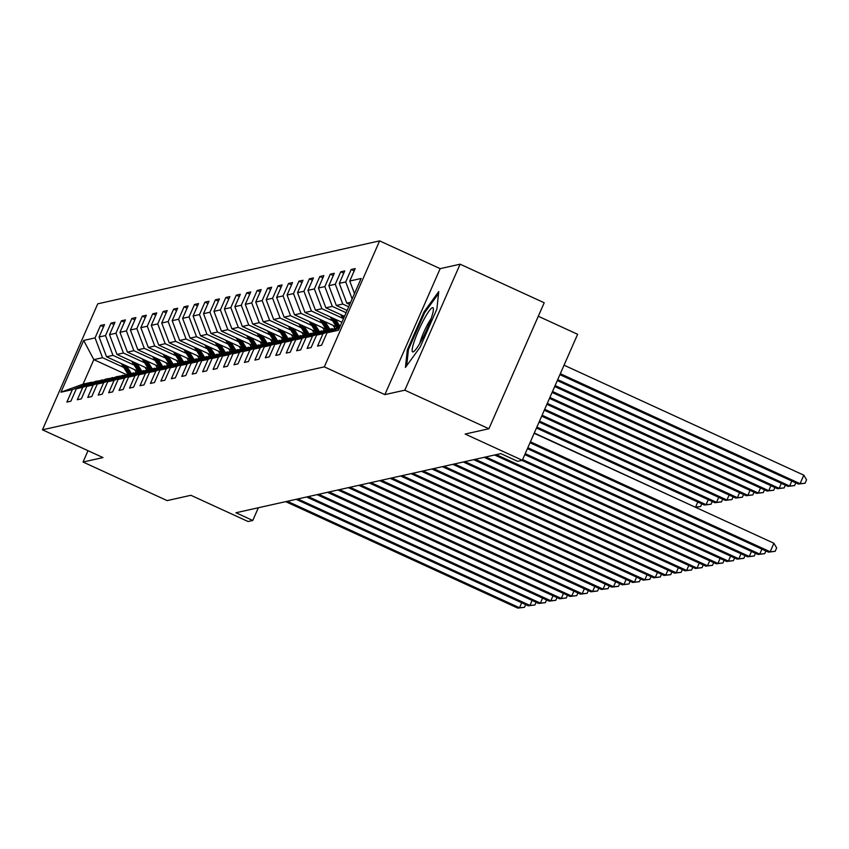 <?xml version="1.0" encoding="UTF-8"?>
<svg xmlns="http://www.w3.org/2000/svg" width="849" height="849" viewBox="0 0 849 849"><rect width="100%" height="100%" fill="white"/><g stroke="black" fill="none" stroke-linecap="round" stroke-linejoin="round"><path stroke-width="1.27" d="M379.62 240.883L97.752 303.825L42.45 429.806L324.318 366.864L379.62 240.883L440.164 268.645L384.862 394.626L404.814 390.179L460.116 264.198L440.164 268.645M460.116 264.198L544.209 302.764L488.907 428.745L465.135 434.051L522.315 460.275L577.617 334.294L538.287 316.252M88.009 450.702L83.043 462.026L167.136 500.602L190.898 495.296L248.078 521.519L252.769 520.469L258.351 507.755M404.814 390.179L488.907 428.745M126.416 374.579L93.825 359.636L83.064 384.151L91.766 382.209L72.335 389.659L66.88 402.086L70.891 401.184L76.346 388.757L82.778 387.324L77.323 399.752L81.334 398.85L86.8 386.422L93.22 384.99L87.765 397.417L91.788 396.525L97.242 384.098L103.663 382.655L98.208 395.082L102.23 394.191L107.685 381.763L114.116 380.331L108.661 392.758L112.673 391.856L118.128 379.429L124.559 377.996L119.104 390.423L123.116 389.521L128.57 377.094L135.002 375.661L129.547 388.089L133.558 387.197L139.013 374.759L145.444 373.327L139.989 385.754L144.012 384.862L149.466 372.435L155.887 370.992L150.432 383.43L154.454 382.528L159.909 370.1L166.34 368.668L160.875 381.095L164.897 380.193L170.352 367.766L176.783 366.333L171.328 378.76L175.34 377.858L180.795 365.431L187.226 363.998L181.771 376.425L185.782 375.534L191.237 363.107L197.668 361.663L192.214 374.091L196.236 373.199L201.691 360.772L208.111 359.339L202.656 371.766L206.678 370.864L212.133 358.437L218.554 357.005L213.099 369.432L217.121 368.53L222.576 356.102L229.007 354.67L223.552 367.097L227.564 366.206L233.019 353.778L239.45 352.335L233.995 364.762L238.007 363.871L243.461 351.444L249.893 350L244.438 362.438L248.449 361.536L253.915 349.109L260.335 347.676L254.88 360.103L258.903 359.201L264.357 346.774L270.778 345.341L265.323 357.769L269.345 356.867L274.8 344.439L281.231 343.007L275.776 355.434L279.788 354.542L285.243 342.115L291.674 340.672L286.219 353.099L290.231 352.208L295.685 339.78L302.117 338.348L296.662 350.775L300.673 349.873L306.128 337.446L312.559 336.013L307.105 348.44L311.127 347.538L316.581 335.111L323.002 333.678L317.547 346.105L321.569 345.214L327.024 332.787L338.401 330.24L361.122 278.483L349.746 281.03L355.2 268.602L351.178 269.494L354.192 270.884M72.335 389.659L60.948 392.196L83.669 340.438L95.056 337.902L100.511 325.475L103.525 326.854M351.178 269.494L345.723 281.921L339.292 283.364L344.747 270.937L340.736 271.829L335.281 284.256L328.85 285.688L334.304 273.261L330.293 274.163L324.838 286.591L318.407 288.023L323.862 275.596L319.85 276.498L314.385 288.925L307.964 290.358L313.419 277.931L309.397 278.822L303.942 291.249L297.521 292.693L302.976 280.266L298.954 281.157L293.499 293.584L287.068 295.017L292.534 282.59L288.511 283.492L283.057 295.919L276.625 297.352L282.08 284.924L278.069 285.826L272.614 298.254L266.183 299.686L271.638 287.259L267.626 288.151L262.171 300.588L255.74 302.021L261.195 289.594L257.173 290.485L251.718 302.913L245.297 304.356L250.752 291.918L246.73 292.82L241.275 305.247L234.855 306.68L240.309 294.253L236.287 295.155L230.832 307.582L224.401 309.015L229.856 296.588L225.845 297.49L220.39 309.917L213.959 311.35L219.413 298.922L215.402 299.814L209.947 312.241L203.516 313.684L208.971 301.257L204.949 302.148L199.494 314.576L193.073 316.008L198.528 303.581L194.506 304.483L189.051 316.91L182.631 318.343L188.085 305.916L184.063 306.818L178.608 319.245L172.177 320.678L177.632 308.251L173.62 309.142L168.166 321.569L161.734 323.013L167.189 310.585L163.178 311.477L157.723 323.904L151.292 325.347L156.747 312.91L152.735 313.812L147.28 326.239L140.849 327.672L146.304 315.244L142.282 316.146L136.827 328.574L130.406 330.006L135.861 317.579L131.839 318.481L126.384 330.908L119.953 332.341L125.419 319.914L121.396 320.805L115.942 333.233L109.51 334.676L114.965 322.249L110.954 323.14L105.499 335.567L99.068 337L104.523 324.573L100.511 325.475M522.315 460.275L517.635 461.325L500.814 453.61L235.948 512.754L252.769 520.469M76.346 388.757L95.778 381.307L102.973 380.225M138.058 371.246L106.55 356.792L112.97 355.36L134.163 365.081M102.209 379.874L82.778 387.324M99.068 337L106.55 356.792M105.499 335.567L112.97 355.36M86.8 386.422L106.231 378.972L113.416 377.89M148.501 368.912L116.992 354.457L123.413 353.025L144.606 362.746M112.652 377.54L93.22 384.99M109.51 334.676L116.992 354.457M115.942 333.233L123.413 353.025M97.242 384.098L116.674 376.648L123.858 375.555M158.943 366.588L127.435 352.133L133.866 350.69L155.049 360.411M123.105 375.205L103.663 382.655M119.953 332.341L127.435 352.133M126.384 330.908L133.866 350.69M107.685 381.763L127.117 374.313L134.312 373.231M169.386 364.253L137.878 349.799L144.309 348.366L165.502 358.087M133.548 372.881L114.116 380.331M130.406 330.006L137.878 349.799M136.827 328.574L144.309 348.366M118.128 379.429L137.559 371.979L144.755 370.896M179.839 361.918L148.32 347.464L154.751 346.031L175.945 355.752M143.99 370.546L124.559 377.996M140.849 327.672L148.32 347.464M147.28 326.239L154.751 346.031M128.57 377.094L148.002 369.644L155.197 368.562M190.282 359.583L158.763 345.129L165.194 343.696L186.387 353.417M154.433 368.211L135.002 375.661M151.292 325.347L158.763 345.129M157.723 323.904L165.194 343.696M139.013 374.759L158.455 367.32L165.64 366.227M200.725 357.249L169.216 342.805L175.637 341.362L196.83 351.083M164.876 365.877L145.444 373.327M161.734 323.013L169.216 342.805M168.166 321.569L175.637 341.362M149.466 372.435L168.898 364.985L176.083 363.903M211.168 354.924L179.659 340.47L186.08 339.038L207.273 348.748M175.319 363.552L155.887 370.992M172.177 320.678L179.659 340.47M178.608 319.245L186.08 339.038M159.909 370.1L179.341 362.65L186.536 361.568M221.61 352.59L190.102 338.135L196.533 336.703L217.715 346.424M185.772 361.218L166.34 368.668M182.631 318.343L190.102 338.135M189.051 316.91L196.533 336.703M170.352 367.766L189.783 360.316L196.979 359.233M232.053 350.255L200.544 335.801L206.976 334.368L228.169 344.089M196.215 358.883L176.783 366.333M193.073 316.008L200.544 335.801M199.494 314.576L206.976 334.368M180.795 365.431L200.226 357.991L207.421 356.898M242.506 347.92L210.987 333.466L217.418 332.033L238.611 341.754M206.657 356.548L187.226 363.998M203.516 313.684L210.987 333.466M209.947 312.241L217.418 332.033M191.237 363.107L210.679 355.657L217.864 354.564M252.949 345.596L221.44 331.142L227.861 329.699L249.054 339.42M217.1 354.224L197.668 361.663M213.959 311.35L221.44 331.142M220.39 309.917L227.861 329.699M201.691 360.772L221.122 353.322L228.307 352.239M263.392 343.261L231.883 328.807L238.304 327.374L259.497 337.095M227.543 351.889L208.111 359.339M224.401 309.015L231.883 328.807M230.832 307.582L238.304 327.374M212.133 358.437L231.565 350.987L238.76 349.905M273.834 340.927L242.326 326.472L248.757 325.04L269.94 334.761M237.996 349.555L218.554 357.005M234.855 306.68L242.326 326.472M241.275 305.247L248.757 325.04M222.576 356.102L242.007 348.652L249.203 347.57M284.277 338.592L252.769 324.138L259.2 322.705L280.393 332.426M248.439 347.22L229.007 354.67M245.297 304.356L252.769 324.138M251.718 302.913L259.2 322.705M233.019 353.778L252.45 346.328L259.645 345.235M294.73 336.268L263.211 321.813L269.642 320.37L290.836 330.091M258.881 344.885L239.45 352.335M255.74 302.021L263.211 321.813M262.171 300.588L269.642 320.37M243.461 351.444L262.893 343.994L270.088 342.911M305.173 333.933L273.665 319.479L280.085 318.046L301.278 327.756M269.324 342.561L249.893 350M266.183 299.686L273.665 319.479M272.614 298.254L280.085 318.046M253.915 349.109L273.346 341.659L280.531 340.576M315.616 331.598L284.107 317.144L290.528 315.711L311.721 325.432M279.767 340.226L260.335 347.676M276.625 297.352L284.107 317.144M283.057 295.919L290.528 315.711M264.357 346.774L283.789 339.324L290.974 338.242M326.058 329.263L294.55 314.809L300.981 313.377L322.164 323.098M290.22 337.891L270.778 345.341M287.068 295.017L294.55 314.809M293.499 293.584L300.981 313.377M274.8 344.439L294.232 337L301.427 335.907M336.501 326.929L304.993 312.485L311.424 311.042L332.617 320.763M300.663 335.557L281.231 343.007M297.521 292.693L304.993 312.485M303.942 291.249L311.424 311.042M285.243 342.115L304.674 334.665L311.87 333.583M341.892 322.28L315.435 310.15L321.867 308.707L343.06 318.428M311.105 333.233L291.674 340.672M307.964 290.358L315.435 310.15M314.385 288.925L321.867 308.707M295.685 339.78L315.117 332.33L322.312 331.248M344.503 316.359L325.878 307.816L332.309 306.383L346.105 312.708M321.548 330.898L302.117 338.348M318.407 288.023L325.878 307.816M324.838 286.591L332.309 306.383M306.128 337.446L325.57 329.996L332.755 328.913M347.103 310.426L336.331 305.481L342.752 304.048L348.706 306.776M331.991 328.563L312.559 336.013M328.85 285.688L336.331 305.481M335.281 284.256L342.752 304.048M316.581 335.111L339.918 326.791M349.703 304.494L346.774 303.146L350.679 302.276M339.706 327.279L323.002 333.678M339.292 283.364L346.774 303.146M345.723 281.921L352.144 298.933M339.367 328.054L327.024 332.787M349.746 281.03L354.489 293.595M384.862 394.626L324.318 366.864M83.043 462.026L102.994 457.569L42.45 429.806M91.766 382.209L92.53 382.559M123.721 367.415L102.527 357.694L93.825 359.636L83.669 340.438M83.064 384.151L60.948 392.196M95.056 337.902L102.527 357.694M340.736 271.829L343.749 273.208M330.293 274.163L333.307 275.543M319.85 276.498L322.864 277.878M309.397 278.822L312.421 280.212M298.954 281.157L301.968 282.547M288.511 283.492L291.525 284.871M278.069 285.826L281.083 287.206M267.626 288.151L270.64 289.541M257.173 290.485L260.197 291.876M246.73 292.82L249.744 294.2M236.287 295.155L239.301 296.534M225.845 297.49L228.859 298.869M215.402 299.814L218.416 301.204M204.949 302.148L207.973 303.528M194.506 304.483L197.53 305.863M184.063 306.818L187.077 308.198M173.62 309.142L176.634 310.532M163.178 311.477L166.192 312.867M152.735 313.812L155.749 315.191M142.282 316.146L145.306 317.526M131.839 318.481L134.853 319.861M121.396 320.805L124.41 322.196M110.954 323.14L113.968 324.52M438.742 291.557L423.959 311.976L407.308 349.915L405.44 367.437L420.223 347.029L436.885 309.089L438.742 291.557M408.348 350.393L407.308 349.915M424.882 312.4L423.959 311.976M530.423 441.809L770.17 551.776L768.494 552.147L530.009 442.753M534.17 433.298L773.906 543.254L770.17 551.776L775.158 551.33L768.494 552.147M773.906 543.254L776.655 547.934L775.158 551.33M559.905 374.664L798.389 484.047L800.066 483.675L803.801 475.164L564.054 365.197M803.801 475.164L806.55 479.834L805.054 483.24L800.066 483.675L560.319 373.709M805.054 483.24L798.389 484.047M423.853 319.585A24.313 3.576 -65.4 0 0 413.696 343.07A24.313 3.576 -65.4 0 0 413.803 351.55A24.313 3.576 -65.4 0 0 421.677 340.035A24.313 3.576 -65.4 0 0 433.393 308.834A24.313 3.576 -65.4 0 0 423.853 319.585M431.122 318.704A16.651 2.441 -65.4 0 0 427.493 324.636A16.651 2.441 -65.4 0 0 419.799 343.389M406.724 365.664L408.433 349.586L424.574 312.825L438.53 293.552M527.823 447.741L759.728 554.1L758.051 554.482L527.409 448.686M765.904 550.959L764.716 553.665L759.728 554.1L761.914 549.123M764.716 553.665L758.051 554.482M525.223 453.663L749.285 556.435L747.608 556.806L524.809 454.618M755.461 553.293L754.273 555.999L749.285 556.435L751.471 551.457M754.273 555.999L747.608 556.806M557.305 380.585L787.946 486.381L789.623 486.01L557.719 379.641M795.8 482.858L794.611 485.564L787.946 486.381M794.611 485.564L789.623 486.01L791.809 481.022M554.694 386.518L777.504 488.716L779.17 488.334L555.119 385.563M785.357 485.193L784.168 487.899L777.504 488.716M784.168 487.899L779.17 488.334L781.356 483.357M522.623 459.596L738.842 558.769L737.165 559.141L521.848 460.381M745.019 555.617L743.83 558.334L738.842 558.769L741.018 553.792M743.83 558.334L737.165 559.141M496.262 454.629L728.389 561.104L726.723 561.476L494.585 455M734.576 557.952L733.387 560.669L728.389 561.104L730.575 556.116M733.387 560.669L726.723 561.476M485.819 456.964L717.946 563.428L716.269 563.81L484.142 457.335M724.133 560.287L722.934 562.993L717.946 563.428L720.132 558.451M722.934 562.993L716.269 563.81M340.619 314.576L343.367 318.927M342.667 315.51L343.962 317.568M344.344 316.719L343.962 316.104M552.094 392.45L767.061 491.04L768.727 490.669L552.508 391.495M774.914 487.528L773.726 490.234L767.061 491.04M773.726 490.234L768.727 490.669L770.913 485.692M330.176 316.91L336.851 327.481M335.557 319.373L340.046 326.494M332.224 317.844L338.125 327.194M338.921 327.014L333.508 318.439M549.494 398.372L756.608 493.375L758.284 493.004L549.908 397.428M764.471 489.852L763.272 492.569L756.608 493.375M763.272 492.569L758.284 493.004L760.471 488.026M319.733 319.245L326.409 329.815M325.114 321.707L329.752 329.062M333.084 325.358L334.824 328.117M321.782 320.179L327.672 329.529M328.478 329.348L323.066 320.773M546.894 404.304L746.165 495.71L747.842 495.338L547.308 403.36M754.018 492.187L752.83 494.903L746.165 495.71M752.83 494.903L747.842 495.338L750.028 490.351M475.376 459.288L707.504 565.763L705.827 566.134L473.7 459.67M713.68 562.622L712.491 565.328L707.504 565.763L709.69 560.786M712.491 565.328L705.827 566.134M309.291 321.569L315.955 332.139M314.661 324.042L319.309 331.397M322.641 327.693L324.382 330.452M311.328 322.514L317.229 331.863M318.035 331.683L312.623 323.098M544.283 410.237L735.722 498.045L737.399 497.663L544.708 409.282M743.575 494.521L742.387 497.227L735.722 498.045M742.387 497.227L737.399 497.663L739.585 492.685M464.923 461.623L697.061 568.098L695.384 568.469L463.257 461.994M703.237 564.946L702.049 567.663L697.061 568.098L699.247 563.12M702.049 567.663L695.384 568.469M298.848 323.904L305.513 334.474M304.218 326.366L308.866 333.731M312.188 330.028L313.928 332.787M300.886 324.838L306.786 334.188M307.593 334.007L302.18 325.432M541.683 416.169L725.279 500.369L726.956 499.997L542.097 415.214M733.133 496.856L731.944 499.562L725.279 500.369M731.944 499.562L726.956 499.997L729.132 495.02M454.48 463.957L686.618 570.432L684.941 570.804L452.814 464.329M692.795 567.281L691.606 569.997L686.618 570.432L688.804 565.455M691.606 569.997L684.941 570.804M288.405 326.239L295.07 336.809M293.775 328.701L298.413 336.055M301.745 332.362L303.486 335.122M290.443 327.173L296.343 336.522M297.15 336.342L291.738 327.767M539.083 422.091L714.837 502.704L716.503 502.332L539.497 421.146M722.69 499.18L721.501 501.897L714.837 502.704M721.501 501.897L716.503 502.332L718.689 497.355M444.038 466.292L676.165 572.757L674.499 573.139L442.361 466.663M682.352 569.615L681.163 572.322L676.165 572.757L678.351 567.779M681.163 572.322L674.499 573.139M277.952 328.574L284.627 339.144M283.333 331.036L287.97 338.39M291.303 334.697L293.043 337.446M280 329.508L285.901 338.857M286.697 338.677L281.284 330.102M536.483 428.023L704.383 505.038L706.06 504.667L536.897 427.068M712.247 501.515L711.048 504.232L704.383 505.038M711.048 504.232L706.06 504.667L708.246 499.69M433.595 468.627L665.722 575.091L664.045 575.463L431.918 468.998M671.909 571.95L670.721 574.656L665.722 575.091L667.908 570.114M670.721 574.656L664.045 575.463M267.509 330.908L274.185 341.468M272.89 333.37L277.527 340.725M280.86 337.021L282.6 339.78M269.558 331.842L275.458 341.192M276.254 341.011L270.842 332.437M695.098 507.108L534.297 433.001M701.794 503.85L700.605 506.556L695.331 507.214M700.605 506.556L695.618 506.991L697.804 502.014M423.152 470.951L655.279 577.426L653.603 577.798L421.475 471.333M661.456 574.285L660.267 576.991L655.279 577.426L657.466 572.449M660.267 576.991L653.603 577.798M257.067 333.233L263.731 343.803M262.437 335.705L267.085 343.06M270.417 339.356L272.158 342.115M259.104 334.177L265.005 343.516M265.811 343.346L260.399 334.761M412.699 473.286L644.837 579.761L643.16 580.132L411.033 473.657M651.013 576.609L649.825 579.326L644.837 579.761L647.023 574.784M649.825 579.326L643.16 580.132M246.624 335.567L253.289 346.137M251.994 338.029L256.642 345.394M259.964 341.691L261.704 344.45M248.661 336.501L254.562 345.851M255.369 345.67L249.956 337.095M402.256 475.62L634.394 582.096L632.717 582.467L400.59 475.992M640.571 578.944L639.382 581.661L634.394 582.096L636.58 577.108M639.382 581.661L632.717 582.467M236.181 337.902L242.846 348.472M241.551 340.364L246.199 347.719M249.521 344.025L251.262 346.785M238.219 338.836L244.119 348.186M244.926 348.005L239.514 339.43M391.813 477.955L623.941 584.42L622.275 584.802L390.137 478.327M630.128 581.278L628.939 583.985L623.941 584.42L626.127 579.442M628.939 583.985L622.275 584.802M225.728 340.237L232.403 350.807M231.108 342.699L235.746 350.053M239.078 346.35L240.819 349.109M227.776 341.171L233.677 350.52M234.473 350.34L229.06 341.765M381.371 480.279L613.498 586.755L611.832 587.126L379.694 480.661M619.685 583.613L618.496 586.319L613.498 586.755L615.684 581.777M618.496 586.319L611.832 587.126M215.285 342.561L221.96 353.131M220.666 345.034L225.303 352.388M228.636 348.684L230.376 351.444M217.333 343.505L223.234 352.855M224.03 352.675L218.618 344.089M370.928 482.614L603.055 589.089L601.379 589.461L369.251 482.985M609.242 585.937L608.043 588.654L603.055 589.089L605.241 584.112M608.043 588.654L601.379 589.461M204.842 344.896L211.518 355.466M210.223 347.358L214.861 354.723M218.193 351.019L219.933 353.778M206.891 345.83L212.781 355.179M213.587 354.999L208.175 346.424M360.485 484.949L592.613 591.424L590.936 591.795L358.809 485.32M598.789 588.272L597.6 590.989L592.613 591.424L594.799 586.447M597.6 590.989L590.936 591.795M194.4 347.23L201.064 357.8M199.77 349.692L204.418 357.047M207.74 353.354L209.491 356.113M196.437 348.164L202.338 357.514M203.144 357.333L197.732 348.759M350.032 487.284L582.17 593.748L580.493 594.13L348.366 487.655M588.346 590.607L587.158 593.313L582.17 593.748L584.356 588.771M587.158 593.313L580.493 594.13M183.957 349.565L190.622 360.135M189.327 352.027L193.975 359.382M197.297 355.689L199.037 358.437M185.995 350.499L191.895 359.849M192.702 359.668L187.289 351.093M339.589 489.618L571.727 596.083L570.05 596.454L337.913 489.99M577.904 592.942L576.715 595.648L571.727 596.083L573.903 591.106M576.715 595.648L570.05 596.454M173.514 351.889L180.179 362.459M178.884 354.362L183.522 361.716M186.854 358.013L188.595 360.772M175.552 352.834L181.453 362.183M182.259 362.003L176.847 353.428M329.147 491.942L561.274 598.418L559.608 598.789L327.47 492.324M567.461 595.276L566.272 597.983L561.274 598.418L563.46 593.44M566.272 597.983L559.608 598.789M163.061 354.224L169.736 364.794M168.442 356.697L173.079 364.051M176.412 360.347L178.152 363.107M165.109 355.169L171.01 364.508M171.806 364.338L166.393 355.752M318.704 494.277L550.831 600.752L549.154 601.124L317.027 494.649M557.018 597.6L555.819 600.317L550.831 600.752L553.017 595.775M555.819 600.317L549.154 601.124M152.618 356.559L159.294 367.129M157.999 359.021L162.637 366.386M165.969 362.682L167.709 365.441M154.667 357.493L160.557 366.842M161.363 366.662L155.951 358.087M308.261 496.612L540.389 603.087L538.712 603.459L306.585 496.983M546.565 599.935L545.376 602.641L540.389 603.087L542.575 598.099M545.376 602.641L538.712 603.459M142.176 358.894L148.84 369.464M147.546 361.356L152.194 368.71M155.526 365.017L157.267 367.776M144.213 359.827L150.114 369.177M150.92 368.997L145.508 360.422M297.808 498.947L529.946 605.411L528.269 605.793L296.142 499.318M536.122 602.27L534.934 604.976L529.946 605.411L532.132 600.434M534.934 604.976L528.269 605.793M131.733 361.228L138.398 371.798M137.103 363.69L141.751 371.045M145.073 367.341L146.813 370.1M133.771 362.162L139.671 371.512M140.478 371.331L135.065 362.756M287.365 501.271L519.503 607.746L517.826 608.117L285.699 501.653M525.68 604.605L524.491 607.311L519.503 607.746L521.689 602.769M524.491 607.311L517.826 608.117M121.29 363.552L127.955 374.122M126.66 366.025L131.298 373.38M134.63 369.676L136.371 372.435M123.328 364.497L129.228 373.847M130.035 373.666L124.623 365.081"/></g></svg>
